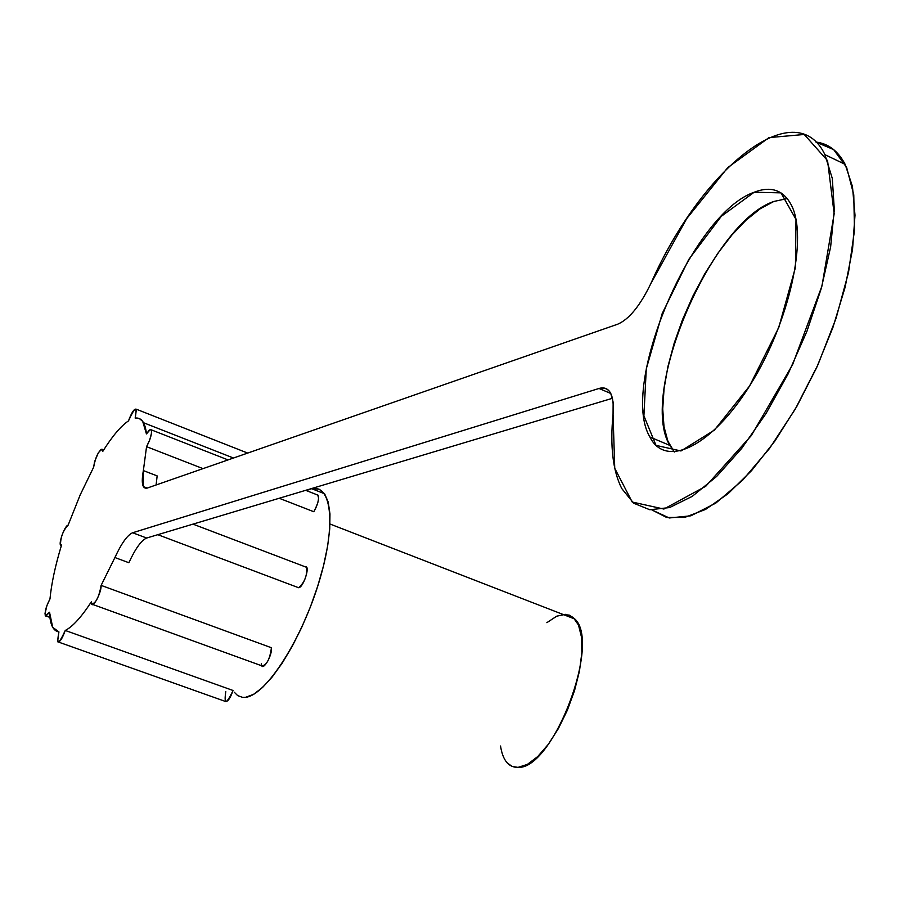 <?xml version="1.0" encoding="UTF-8"?>
<svg xmlns="http://www.w3.org/2000/svg" width="900" height="900" viewBox="0 0 900 900"><rect width="100%" height="100%" fill="white"/><g stroke="black" fill="none" stroke-linecap="round" stroke-linejoin="round"><path stroke-width="1.35" d="M234.292 692.235L237.679 695.621L242.685 697.387L245.542 697.32L253.519 694.361L262.53 687.488L272.25 676.913L282.285 662.996L292.252 646.268L301.725 627.379L310.331 607.106L317.689 586.26L323.527 565.717L327.6 546.311L329.76 528.795L329.963 513.866L328.207 502.065L324.619 493.774L319.039 489.127L311.861 488.767M58.928 631.901L52.706 627.311L49.523 612.248C50.006 624.51 53.145 631.069 58.928 631.901C56.385 645.502 58.5 645.019 65.261 630.461L233.055 690.491L65.261 630.461C72.675 626.681 81.405 617.085 91.44 601.684C81.405 617.085 72.675 626.681 65.261 630.461C62.134 639.023 59.569 642.78 57.566 641.734L58.928 631.901M49.973 598.984C51.446 583.56 55.294 565.582 61.538 545.04C55.294 565.582 51.446 583.56 49.973 598.984L46.991 605.329L45 613.71L45.889 616.185L49.523 612.248L45.292 615.758C44.606 611.809 46.17 606.217 49.973 598.984M68.13 525.139L80.145 494.989L93.623 467.235L80.145 494.989L68.13 525.139C64.395 525.442 57.105 547.403 61.538 545.04L60.491 544.736C60.604 536.962 63.146 530.426 68.13 525.139M102.746 451.44C112.264 436.23 120.847 426.049 128.486 420.896C120.847 426.049 112.264 436.23 102.746 451.44L102.397 449.348L101.16 449.291L98.269 452.936L94.59 461.666L93.623 467.235C95.636 456.581 98.584 450.664 102.476 449.46L102.746 451.44M135.169 418.084L139.343 418.567L142.661 421.324L146.441 433.912C145.237 422.561 141.48 417.296 135.169 418.084C137.407 405.45 135.18 406.395 128.486 420.896C131.692 412.223 134.336 408.341 136.418 409.252L135.169 418.084M313.83 511.74L279.202 498.262L313.83 511.74C317.824 504.664 319.252 499.151 318.094 495.191L316.822 494.696C319.781 496.575 318.78 502.256 313.83 511.74M203.018 468.63L146.554 446.67L143.359 470.588L157.151 475.909L143.359 470.588L146.554 446.67L149.726 439.954L151.504 433.204L151.47 430.279L150.446 429.379L146.441 433.912L149.389 429.952L151.301 429.851C152.044 433.744 150.458 439.346 146.554 446.67L203.018 468.63M298.598 587.722L157.826 534.69L298.598 587.722C304.571 582.548 307.249 575.764 306.619 567.337L305.257 566.82C310.702 565.02 303.469 587.722 298.598 587.722M128.869 562.725L114.907 557.539L101.126 585.383L271.418 647.741L101.126 585.383L114.907 557.539C121.5 543.285 127.406 535.016 132.626 532.755L599.018 388.474C609.705 386.1 614.385 394.695 613.058 414.259L614.745 468.304L632.216 502.031L663.896 509.051L705.746 486.27L751.298 435.6L792.585 364.68L821.97 285.975L834.165 213.795L827.561 160.661L804.251 134.483L768.994 137.599L727.774 167.591L686.633 218.722L650.947 283.343C640.192 305.651 629.134 319.264 617.738 324.18L147.206 488.07C142.403 489.105 141.12 483.277 143.359 470.588L143.359 486.619L147.206 488.07L617.738 324.18C629.134 319.264 640.192 305.651 650.947 283.343C701.021 169.38 795.105 92.025 824.918 154.654L832.309 178.47L834.3 209.7L830.633 246.893L821.363 288.169L806.929 331.301L788.107 373.916L765.934 413.674L741.679 448.425L716.67 476.415L692.235 496.373L669.6 507.566L649.8 509.749L633.645 503.19L621.731 488.509C612.832 470.745 609.941 445.995 613.058 414.259L613.136 402.142L610.74 393.368C608.13 388.564 604.226 386.933 599.018 388.474L610.808 393.491L599.018 388.474L132.626 532.755C127.406 535.016 121.5 543.285 114.907 557.539L128.869 562.725C135.461 548.494 141.39 540.259 146.666 538.031L132.626 532.755L146.666 538.031L612.484 398.272L146.666 538.031C141.39 540.259 135.461 548.494 128.869 562.714M546.863 622.665L556.74 616.174L565.684 614.329L573.109 617.332L578.509 625.061L581.501 637.133L581.85 652.781L579.476 671.018L574.526 690.637L567.326 710.291L558.349 728.64L548.235 744.424L537.671 756.607L527.366 764.415L517.995 767.385C508.601 767.509 502.785 760.387 500.535 746.021M507.127 762.817L512.055 766.418L517.995 767.385C552.746 769.826 601.38 642.746 574.864 619.043L569.452 615.161L562.894 614.408M306.675 490.714C330.199 477.945 337.646 518.704 320.13 578.284C302.974 637.751 266.332 695.419 245.542 697.32M91.44 601.684C90.754 611.955 101.543 593.82 101.126 585.383C99.067 596.914 95.94 603.158 91.778 604.102L91.44 601.684M754.144 192.251L780.964 192.859L795.994 219.398L795.42 267.548L778.781 327.488L749.576 385.976L714.386 430.121L680.951 450.968L655.999 445.365L643.905 415.822L646.279 368.899L662.209 313.526L688.748 259.481L721.305 216.315L754.144 192.251C692.033 213.57 618.975 385.796 649.913 437.017C665.606 468.877 712.069 446.827 750.746 384.098C789.649 321.784 808.29 236.666 791.179 204.727C783.158 189.945 770.805 185.782 754.144 192.251M92.925 604.519L261.945 665.876C266.726 665.201 269.887 659.16 271.418 647.741C272.531 656.235 261.338 673.661 261.371 663.424M58.646 642.116L224.944 701.269C227.362 702.461 230.062 698.861 233.055 690.491C226.282 704.633 223.852 704.981 225.787 691.504M156.094 484.976L157.151 475.909L156.094 484.976M651.938 509.951L666.686 517.477L684.754 517.399L705.51 509.456L728.123 493.684L751.624 470.565L774.956 440.944L796.995 406.103L816.66 367.616L832.961 327.353L845.111 287.269L852.548 249.289L855 215.201L852.457 186.514L845.168 164.374C838.148 151.042 828.405 143.595 815.94 142.043L833.692 149.625L846.63 167.434L853.774 194.839L854.482 230.524L848.509 272.486L836.1 318.184L817.976 364.702L795.308 409.039L769.59 448.38L742.5 480.33L715.736 503.156L690.874 515.812L669.251 517.972L651.938 509.951M773.831 201.465L787.264 198.585L773.831 201.465L760.23 208.766L746.055 220.151L731.779 235.159L717.874 253.249L704.768 273.803L692.876 296.123L682.571 319.522L674.168 343.238L667.924 366.548L664.065 388.71L662.726 408.994L664.009 426.713L667.901 441.236L674.325 452.002L669.847 445.41C638.258 394.043 711.146 222.368 773.831 201.465M324.619 493.774L311.423 488.599M233.482 458.021L143.561 422.741M192.994 524.137L306.619 567.337M574.864 619.043L330.03 524.025M46.294 616.106L49.916 617.411M102.476 449.46L103.691 449.933M136.418 409.252L247.68 453.071M151.301 429.851L228.049 459.911M305.674 490.331L318.094 495.191M143.359 486.619L147.184 488.081M824.918 154.654L845.168 164.374M649.913 437.017L669.847 445.41"/></g></svg>
